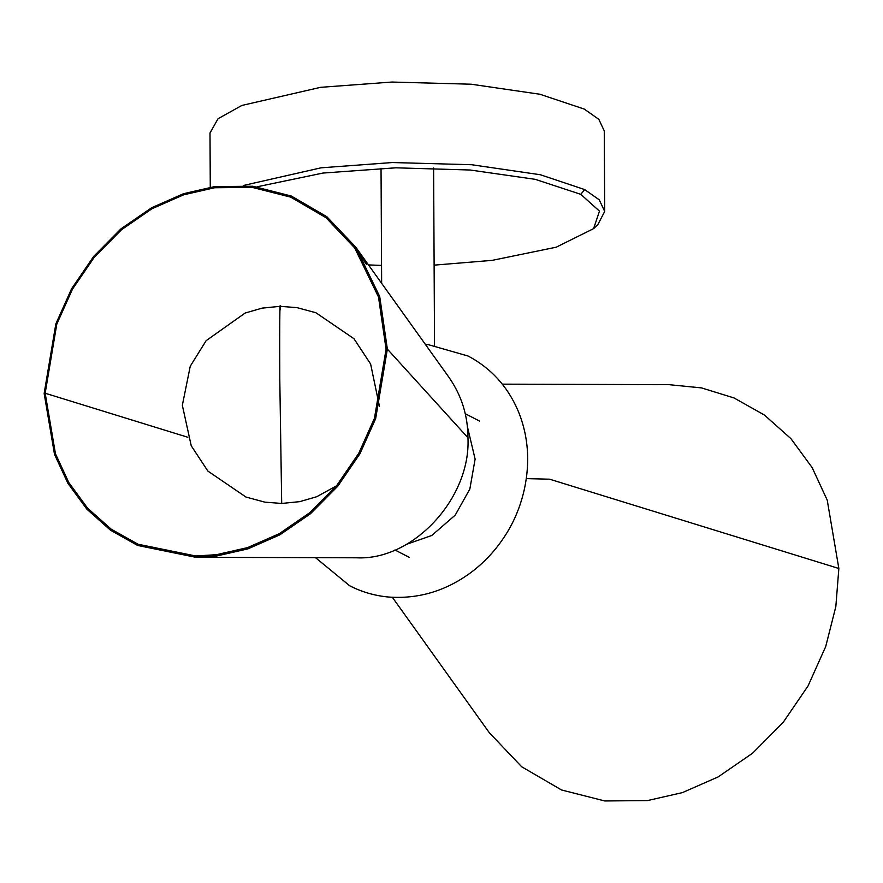 <?xml version="1.0" encoding="UTF-8"?>
<svg xmlns="http://www.w3.org/2000/svg" width="883" height="883" viewBox="0 0 883 883"><rect width="100%" height="100%" fill="white"/><g stroke="black" fill="none" stroke-linecap="round" stroke-linejoin="round"><path stroke-width="1.32" d="M434.116 265.143L492.195 260.353L556.169 247.207L593.608 228.631L597.824 224.668L604.7 211.434L604.27 130.938L598.84 119.337L584.259 109.084L539.966 94.26L471.191 84.216L391.864 82.042L320.595 87.329L241.832 105.452L218.035 118.719L209.999 133.002L210.275 187.218M604.7 211.434L599.259 199.834L584.689 189.58L540.396 174.757L471.61 164.724L392.295 162.538L321.015 167.825L243.487 185.463M593.608 228.631L599.469 211.125L580.771 194.326L535.208 179.326L470.209 170.022L395.672 167.814L322.957 173.057L257.074 186.799M368.465 264.911L381.544 265.419M387.361 349.105L379.723 296.556L355.772 247.174L326.82 216.699L291.302 196.026L252.781 186.247L214.79 186.567L183.576 193.686L151.688 207.704L121.037 228.807L93.73 256.346L71.589 288.763L55.839 323.906L44.15 393.443L54.503 454.37L67.947 483.387L86.876 509.182L110.518 530.23L137.605 545.451L195.794 557.305L216.721 555.981L247.935 548.862L279.823 534.855L310.463 513.74L337.781 486.213L359.911 453.796L375.661 418.652L387.361 349.105L467.968 437.791C467.891 415.716 461.632 395.672 449.193 377.659L355.772 247.174M392.361 597.305L489.226 732.603L521.71 766.786L561.555 789.987L604.778 800.958L647.405 800.594L682.416 792.614L718.199 776.885L752.581 753.199L783.221 722.305L808.055 685.936L825.726 646.511L835.837 606.61L838.85 568.486L827.228 500.131L812.15 467.582L790.914 438.641L764.391 415.021L734.005 397.946L701.51 387.902L668.707 384.646L502.306 384.149M386.081 349.193L378.498 296.997L354.701 247.935L325.948 217.671L290.673 197.13L252.406 187.417L214.668 187.737L183.664 194.812L151.986 208.73L121.545 229.701L94.415 257.052L72.428 289.249L56.788 324.149L45.165 393.233L55.452 453.752L68.808 482.56L87.605 508.189L111.092 529.094L138.002 544.215L195.805 555.992L216.589 554.679L247.582 547.603L279.26 533.696L309.701 512.725L336.831 485.374L358.818 453.178L374.458 418.266L386.081 349.193L387.361 350.595M339.359 484.27L316.743 496.721L299.69 501.654L281.688 503.453L279.801 379.822C279.503 331.533 279.845 292.902 280.419 309.569M584.689 189.58L580.771 194.326M44.15 393.443L45.176 393.763M838.85 568.486L549.601 479.193L526.345 478.619M45.165 393.233L187.825 437.273M315.518 557.67L349.657 585.76C361.776 591.985 374.668 595.727 388.343 597.007C418.167 599.259 445.727 591.08 471.003 572.471C483.586 563.023 494.348 551.676 503.288 538.42C516.279 519.59 527.548 491.93 527.692 458.818C527.592 441.643 524.281 425.374 517.747 410.021C507.261 386.014 490.727 368.023 468.156 356.048L428.564 344.723L425.463 344.513M467.328 426.323L475.12 459.094L469.844 489.027L455.242 515.109L431.732 535.506L406.456 544.347M281.688 503.453L264.812 502.14L245.971 497.052L207.88 471.081L191.225 445.772L182.351 405.286L190.253 366.224L206.158 340.65L245.099 313.057L262.152 308.123L280.154 306.324L297.03 307.648L315.871 312.725L353.962 338.708L370.617 364.017L379.48 406.489M433.608 167.98L434.535 345.396M381.037 168.256L381.644 283.311M479.535 421.07L465.22 413.685M409.237 557.339L394.933 549.966M467.968 437.791C470.948 498.211 413.001 560.893 356.291 557.791L195.794 557.305M354.701 247.935L366.544 264.492M195.805 555.992L216.158 556.058"/></g></svg>
